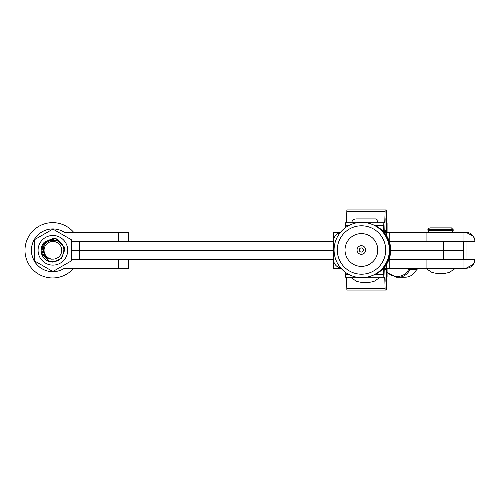<?xml version="1.0" encoding="UTF-8"?>
<svg xmlns="http://www.w3.org/2000/svg" width="500" height="500" viewBox="0 0 500 500"><rect width="100%" height="100%" fill="white"/><g stroke="black" fill="none" stroke-linecap="round" stroke-linejoin="round"><path stroke-width="0.75" d="M384.469 267.219L384.469 268.238L426.919 268.238L426.919 259.269M384.113 232.356L389.206 232.356L389.206 241.15M386.525 232.356L386.525 235.6M383.831 267.962L384.431 268.238M340.219 232.631A8.969 8.95 -90 0 0 333.456 241.331L333.456 259.269A8.969 8.95 -90 0 0 340.831 268.1M386.525 264.4L386.525 268.238M387.094 277.206L387.094 268.238L387.094 277.206L386.7 277.206L386.3 290.069L385.144 290.069L384.744 277.206L383.837 277.206L383.619 268.194M346.481 277.206L346.875 290.069L385.144 290.069M345.419 272.325L345.569 277.206L356.812 277.206M366.65 277.206L383.837 277.206M383.837 268.238L384.744 268.238L385.144 281.094L386.3 281.094L386.7 268.238M385.144 281.094L386.3 281.094M383.831 232.037L384.744 231.762L385.144 218.906L386.3 218.906L386.7 231.762L387.094 231.762L387.094 222.794L386.7 222.794L386.3 209.931L385.144 209.931L384.744 222.794L383.837 222.794L383.619 231.806M346.481 222.794L346.875 209.931L385.144 209.931M345.419 227.675L345.569 222.794L356.812 222.794M366.65 222.794L383.837 222.794M383.837 231.762L386.7 231.762L383.837 231.762M385.144 218.906L386.3 218.906M387.094 231.762L387.094 222.794M430.956 227.875L450.275 227.875M451.381 227.875L429.85 227.875L451.381 227.875L453.175 229.669L428.056 229.669C427.55 229.35 428.15 228.75 429.85 227.875M372.006 218.906L375.65 218.906C377.794 220.075 378.537 220.819 377.894 221.144L377.175 222.794M355.812 218.906L371.494 218.906M44.062 250.581A8.85 8.85 90 0 0 53.194 259.144A8.85 8.85 90 0 0 61.756 250.012A8.85 8.85 90 0 0 52.625 241.456A8.85 8.85 90 0 0 44.062 250.581M43.256 243.438L44.269 242.2L52.906 238.456L55.6 238.769L64.237 246.869L64.737 249.919L61.537 258.4L52.9 262.137L50.206 261.831L41.569 253.731L41.062 250.681A11.838 11.838 -90 0 1 43.256 243.438L42.006 250.65C43.131 255.888 46.35 258.731 51.662 259.181C46.812 258.344 44.037 255.487 43.331 250.606C41.981 237.231 63.881 236.812 63.869 249.95C62.85 259.163 57.744 262.95 48.556 261.312A11.838 11.838 -90 0 1 41.069 250.681C41.4 255.619 43.894 259.163 48.556 261.312M52.894 238.456L44.256 242.2L41.062 250.681L44.262 242.2L52.894 238.456L55.594 238.769L64.225 246.869L64.731 249.919L64.231 246.869L55.6 238.769L52.9 238.456L44.269 242.2L41.069 250.681L41.562 253.731L50.2 261.831L52.9 262.137M73.694 232.356A27.656 27.656 90 0 0 25 251.188A27.656 27.656 90 0 0 73.694 268.238M52.906 229.069L34.494 239.669L34.469 260.894L34.513 239.669L52.906 229.069L71.281 239.7L71.263 260.931L52.869 271.525L34.494 260.894M63.194 246.869L62.731 245.575A10.913 10.913 -90 0 1 63.625 248.319M38.075 250.287A14.819 14.819 90 0 0 52.881 265.119A14.819 14.819 90 0 0 67.713 250.312A14.819 14.819 90 0 0 52.906 235.481A14.819 14.819 90 0 0 38.075 250.287M34.469 260.894L52.869 271.525M41.981 250.287A10.913 10.913 -90 0 1 47.494 240.812L55.412 238.725L56.45 238.881L57.375 239.338L62.731 245.575M47.494 240.812L52.45 240.031M359.275 250A2.075 2.075 -90 0 0 361.35 252.075A2.075 2.075 -90 0 0 363.425 250A2.075 2.075 -90 0 0 361.35 247.925A2.075 2.075 -90 0 0 359.275 250M361.4 233.612A16.387 16.381 -90 0 0 345.012 250A16.387 16.381 -90 0 0 361.4 266.388A16.387 16.381 -90 0 0 377.781 250A16.387 16.381 -90 0 0 361.4 233.612M385.712 250A24.213 24.206 -90 0 0 361.5 225.787A24.213 24.206 -90 0 0 337.294 250A24.213 24.206 -90 0 0 361.5 274.212A24.213 24.206 -90 0 0 385.712 250M473.444 264.319L466.031 268.238C470.913 268.163 473.9 265.175 475 259.269L389.056 259.269M333.456 259.269L79.769 259.269L79.769 250.3L71.275 250.3L333.456 250.3L79.769 250.3L79.769 241.331L333.456 241.331M475 259.269L475 241.331L443.45 241.331L443.45 250.3L390.7 250.3L463.338 250.3L443.45 250.3L443.45 259.269M443.45 241.331L389.269 241.331M52.856 271.675L52.775 271.675A21.381 21.381 90 0 1 31.394 250.3A21.381 21.381 90 0 1 52.775 228.919L52.856 228.919A21.381 21.381 90 0 0 31.481 250.3A21.381 21.381 90 0 0 64.488 268.238L118.319 268.238L118.319 259.269L71.263 259.269M128.763 241.331L128.763 232.356L64.488 232.356A21.381 21.381 90 0 0 52.856 228.919M128.763 259.269L128.763 268.238L118.319 268.238M118.319 232.356L118.319 241.331L71.281 241.331M340.95 268.238L333.569 268.238L333.569 260.663M333.569 239.931L333.569 232.356L340.444 232.356M466.031 268.238L426.919 268.238M463.038 241.331L463.038 232.356L466.031 232.356L473.394 236.206M475 241.331C473.919 235.438 470.931 232.45 466.031 232.356M463.038 268.238L463.038 259.269M463.038 232.356L389.206 232.356M473.65 236.6L474.7 239.031M474.613 261.875L473.525 264.2M466.031 259.269L466.031 241.331M387.094 272.669L396.481 277.206L405.219 277.206L396.481 277.206A0.9 0.45 90 0 1 396.031 276.312L398.194 276.312A14.05 12.169 -90 0 0 408.731 269.288A3.887 3.369 90 0 1 409.494 268.238M346.794 288.706L385.062 288.706M345.462 274.581L349.075 274.581M374.744 274.581L383.725 274.581M384.825 269.6L386.619 269.6M346.794 211.294L385.062 211.294M345.462 225.419L349.075 225.419M374.744 225.419L383.725 225.419M384.825 230.4L386.619 230.4M428.056 229.669L428.056 230.562L453.175 230.562L451.381 232.356M357.062 250A4.3 4.3 -90 0 0 361.362 254.3A4.3 4.3 -90 0 0 365.669 250A4.3 4.3 -90 0 0 361.362 245.7A4.3 4.3 -90 0 0 357.062 250M426.919 241.331L426.919 232.356M387.094 271.8A14.05 12.169 -90 0 0 396.031 276.312M416.525 269.562L416.562 269.688C413.963 274.506 410.181 277.013 405.219 277.206A14.95 12.95 -90 0 0 416.431 269.731L409.85 269.731A14.95 12.95 90 0 1 398.638 277.206A0.9 0.45 90 0 1 398.194 276.312M412.094 268.238A2.988 2.587 -90 0 0 409.85 269.731L408.731 269.288M416.431 269.731A2.988 2.587 90 0 1 418.675 268.238L416.431 269.731M389.206 259.269L389.206 268.238M384.469 232.356L384.469 232.781M455.562 268.238L450.45 271.688C449.8 272.712 442.625 273.863 440.613 273.619C438.606 273.863 431.431 272.712 430.781 271.688L425.662 268.238M428.056 230.562C427.544 230.856 428.144 231.456 429.85 232.356M453.175 229.669L453.175 230.562M350.381 277.206L355.5 280.656C356.15 281.681 363.325 282.831 365.331 282.594C367.344 282.831 374.519 281.681 375.169 280.656L380.281 277.206M355.019 218.906C352.906 219.963 352.156 220.712 352.775 221.144L353.494 222.794M361.731 222.35A27.65 27.65 0 0 0 334.081 250A27.65 27.65 0 0 0 361.731 277.65A27.65 27.65 0 0 0 389.381 250A27.65 27.65 0 0 0 361.731 222.35M386.456 262.375A27.188 27.188 0 0 0 386.456 237.625M375.219 274.137A27.163 27.163 0 0 0 375.219 225.863M372.4 275.512A27.094 27.094 0 0 0 372.4 224.488M373.075 275.256A26.913 26.913 0 0 0 373.075 224.744M463.338 259.269L463.338 241.331"/></g></svg>
